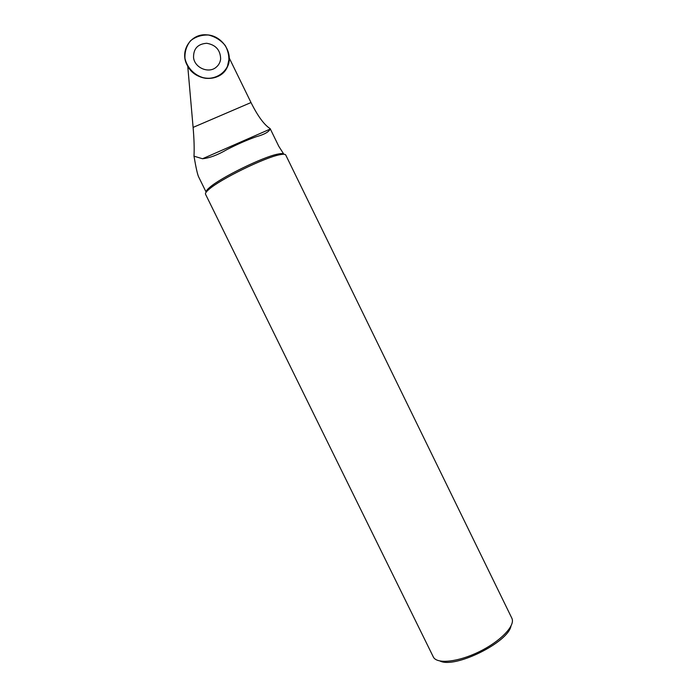 <?xml version="1.0" encoding="UTF-8"?>
<svg xmlns="http://www.w3.org/2000/svg" width="697" height="697" viewBox="0 0 697 697"><rect width="100%" height="100%" fill="white"/><g stroke="black" fill="none" stroke-linecap="round" stroke-linejoin="round"><path stroke-width="1.05" d="M251.007 102.546L229.269 58.043L227.292 67.112C220.871 82.333 195.962 81.941 187.746 66.241L193.104 127.394C194.106 139.051 194.402 148.644 193.993 156.172L202.487 158.742C209.57 158.036 217.691 154.995 226.865 149.611C237.328 144.253 247.06 139.984 256.06 136.795C264.163 134.556 268.833 132.003 270.061 129.137L270.148 128.614C264.198 124.885 257.812 116.19 251.007 102.546L193.104 127.394M283.374 153.479L278.783 146.3L270.148 128.614M510.979 626.072C508.148 642.46 454.732 668.789 440.042 661.026M283.322 153.375L283.749 154.255C283.235 153.436 281.266 153.392 277.859 154.098C263.283 156.729 220.139 177.874 209.457 187.615C206.939 189.776 205.842 191.3 206.164 192.18M206.155 192.18L198.68 176.986C197.539 174.738 195.979 167.794 193.993 156.172M511.772 618.039L512.077 618.744C514.987 626.22 500.15 641.528 479.214 651.73C458.321 662.019 437.35 664.25 433.473 657.254L205.537 194.219C205.075 193.339 206.19 191.745 208.891 189.436C219.912 179.408 264.616 157.513 279.636 154.769C283.191 154.028 285.212 154.081 285.709 154.943L285.735 155.013M216.105 67.287C218.736 65.135 220.243 62.347 220.644 58.923C220.383 50.036 215.73 44.826 206.695 43.275C197.687 43.963 193.313 48.781 193.566 57.729C194.777 67.905 208.673 73.751 216.105 67.287C218.736 65.135 220.243 62.347 220.644 58.923C220.383 50.036 215.73 44.826 206.695 43.275C197.687 43.963 193.313 48.781 193.566 57.729C194.777 67.905 208.673 73.751 216.105 67.287M205.685 78.308C197.521 76.992 191.387 72.697 187.293 65.422C179.225 51.212 190.751 33.264 206.704 34.85C222.404 35.277 234.244 53.896 227.292 67.112C222.796 75.363 215.591 79.101 205.685 78.308C195.5 76.321 187.301 68.515 184.984 58.531C184.618 51.787 186.465 45.854 190.534 40.748C195.674 36.688 201.668 34.78 208.49 35.033C215.216 36.68 220.801 40.182 225.262 45.54C228.546 51.604 229.583 57.877 228.372 64.333C224.878 73.446 215.948 78.979 205.685 78.308M511.859 618.213L285.709 154.943M209.457 187.615L208.891 189.436M277.859 154.098L279.636 154.769M270.053 129.137L202.539 158.742"/></g></svg>
